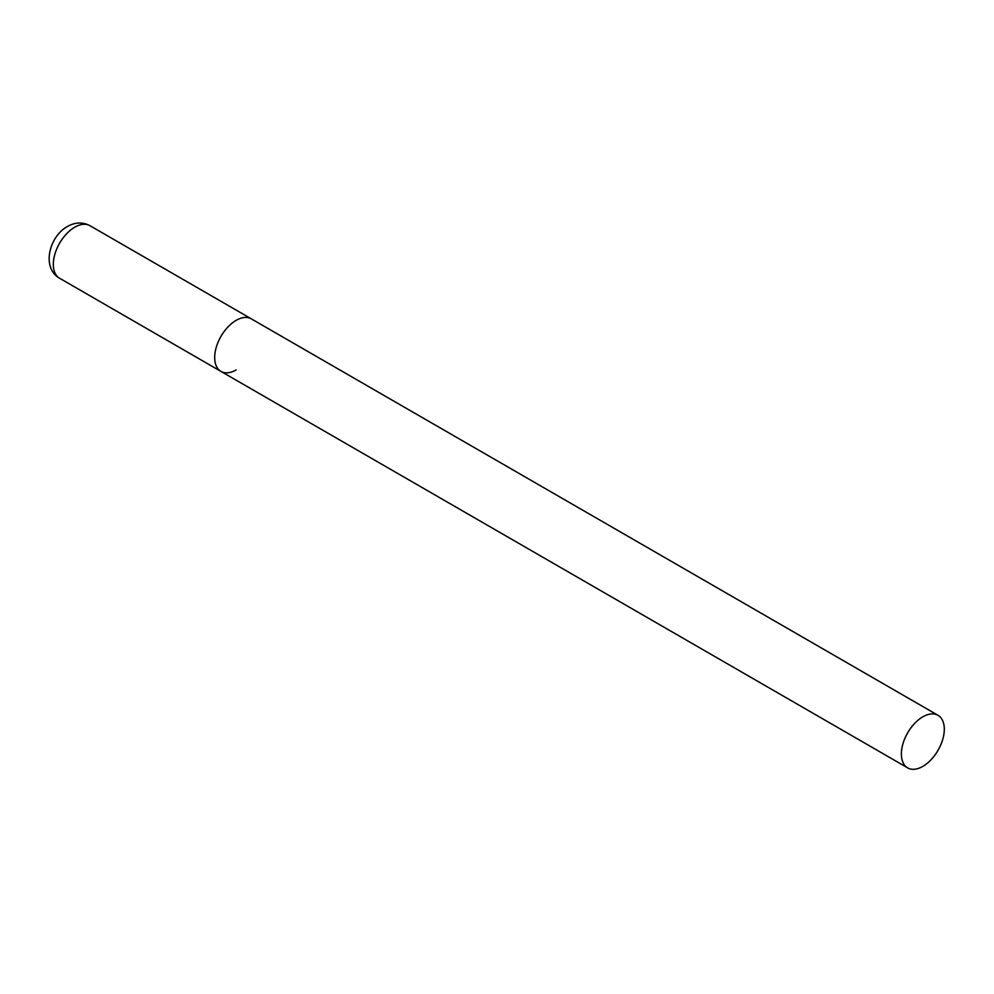 <?xml version="1.0" encoding="UTF-8"?>
<svg xmlns="http://www.w3.org/2000/svg" width="994" height="994" viewBox="0 0 994 994"><rect width="100%" height="100%" fill="white"/><g stroke="black" fill="none" stroke-linecap="round" stroke-linejoin="round"><path stroke-width="1.49" d="M236.15 369.917A30.342 17.519 -60 0 1 220.979 371.421A30.342 17.519 -60 0 1 216.332 347.105A30.342 17.519 -60 0 1 236.15 320.354A30.342 17.519 -60 0 1 251.333 318.85A30.342 17.519 120 0 0 227.937 326.989A30.342 17.519 120 0 0 214.692 357.529A30.342 17.519 120 0 0 220.979 371.421L59.603 278.258A30.342 17.519 -60 0 1 54.956 253.93A30.342 17.519 -60 0 1 74.786 227.191A30.342 17.519 -60 0 1 89.957 225.688C82.626 221.886 75.134 222.147 67.493 226.47C49.253 236.361 41.176 267.858 59.603 278.258M944.3 729.198A30.342 17.519 120 0 0 938.013 715.307A30.342 17.519 120 0 0 914.629 723.446A30.342 17.519 120 0 0 901.384 753.986A30.342 17.519 120 0 0 907.671 767.877A30.342 17.519 120 0 0 931.055 759.739A30.342 17.519 120 0 0 944.3 729.198M938.013 715.307L89.957 225.688M220.979 371.421L907.671 767.877"/></g></svg>
